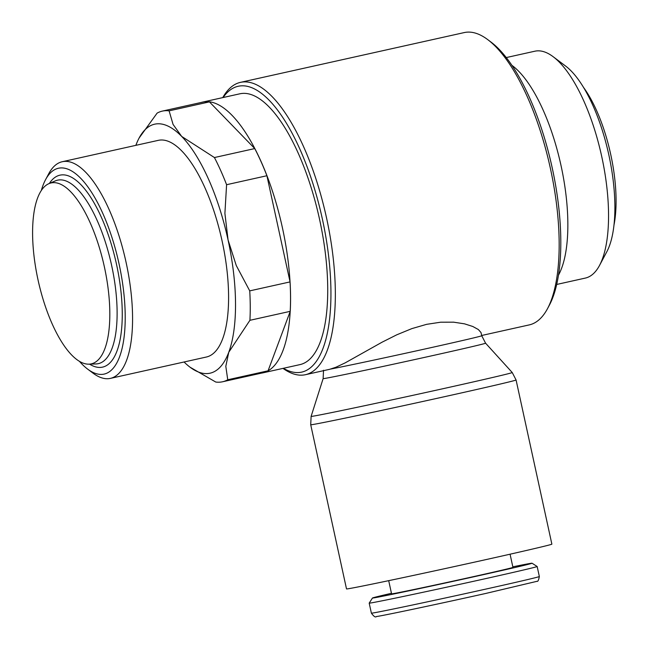 <?xml version="1.0" encoding="UTF-8"?>
<svg xmlns="http://www.w3.org/2000/svg" width="649" height="649" viewBox="0 0 649 649"><rect width="100%" height="100%" fill="white"/><g stroke="black" fill="none" stroke-linecap="round" stroke-linejoin="round"><path stroke-width="0.97" d="M282.988 368.389A149.732 54.613 -102.5 0 0 304.852 374.822A149.732 54.613 -102.5 0 0 305.476 374.692A149.732 54.613 -102.5 0 0 326.447 217.52A149.732 54.613 -102.5 0 0 241.055 82.245A149.732 54.613 -102.5 0 0 240.438 82.366A149.732 54.613 -102.5 0 0 222.745 97.61M283.362 368.299A146.406 53.396 -102.5 0 0 301.12 372.242A146.406 53.396 -102.5 0 0 322.423 219.265A146.406 53.396 -102.5 0 0 238.743 86.163A146.406 53.396 -102.5 0 0 223.118 97.528M481.688 335.484L529.268 324.898A149.732 54.613 -102.5 0 0 547.553 308.575A149.732 54.613 -102.5 0 0 550.06 166.882A149.732 54.613 -102.5 0 0 487.715 39.613A149.732 54.613 -102.5 0 0 464.854 32.45A149.732 54.613 -102.5 0 0 464.238 32.58L240.438 82.366M305.476 374.692L329.692 369.305L335.963 367.229L345.284 362.807L382.099 342.177L396.734 334.827L411.855 328.613L426.612 324.338L440.663 322.204L453.61 322.172L464.53 323.843L472.788 326.479L478.37 329.546L481.031 332.604L481.745 335.744A80.971 0.876 167.7 0 1 431.658 347.499A80.971 0.876 167.7 0 1 330.771 369.038M547.553 308.575L549.452 305.014A146.406 53.396 -102.5 0 0 551.901 166.469A146.406 53.396 -102.5 0 0 490.936 42.031L487.715 39.613M558.521 275.062A116.212 42.388 -102.5 0 0 560.785 164.489A116.212 42.388 -102.5 0 0 511.858 65.314M556.72 284.449L585.349 278.08A116.212 42.388 -102.5 0 0 599.538 265.409A116.212 42.388 -102.5 0 0 601.485 155.435A116.212 42.388 -102.5 0 0 553.094 56.666A116.212 42.388 -102.5 0 0 535.36 51.109A116.212 42.388 -102.5 0 0 534.873 51.206L506.244 57.574M599.538 265.409L606.88 251.625A103.321 37.683 -102.5 0 0 608.608 153.854A103.321 37.683 -102.5 0 0 565.587 66.036L553.094 56.666M614.027 224.838A91.614 33.415 -102.5 0 0 583.419 87.258M169.105 110.849A138.643 50.565 -102.5 0 0 162.899 110.995A138.643 50.565 -102.5 0 0 162.323 111.109A138.643 50.565 -102.5 0 0 157.123 113.113L139.081 138.083A127.553 46.517 77.5 0 1 155.184 124.073A127.553 46.517 77.5 0 1 181.688 136.436L173.064 124.413L169.105 110.849L209.432 101.877A138.643 50.565 -102.5 0 0 203.226 102.023A138.643 50.565 -102.5 0 0 202.65 102.136L162.323 111.109M190.052 367.204L215.76 382.042A138.643 50.565 -102.5 0 0 221.966 381.896A138.643 50.565 -102.5 0 0 222.542 381.782L262.869 372.81A138.643 50.565 -102.5 0 0 268.069 370.806L227.742 379.77L225.811 366.328L228.748 352.277A127.553 46.517 77.5 0 1 209.522 373.305A127.553 46.517 77.5 0 1 190.052 367.204A127.553 46.517 77.5 0 1 184.065 361.988M222.542 381.782A138.643 50.565 -102.5 0 0 227.742 379.77M51.466 182.872A92.669 33.797 -102.5 0 0 48.853 183.675A92.669 33.797 -102.5 0 0 38.218 280.757A92.669 33.797 -102.5 0 0 89.01 364.162A92.669 33.797 -102.5 0 0 90.949 363.951A92.669 33.797 -102.5 0 0 104.432 267.128A92.669 33.797 -102.5 0 0 51.466 182.872M79.373 361.258A105.43 38.453 -102.5 0 0 87.656 369.127L93.026 373.159A110.971 40.473 -102.5 0 0 109.965 378.464A110.971 40.473 -102.5 0 0 110.427 378.375A110.971 40.473 -102.5 0 0 125.979 261.888A110.971 40.473 -102.5 0 0 62.693 161.633A110.971 40.473 -102.5 0 0 62.231 161.731A110.971 40.473 -102.5 0 0 48.683 173.827L45.519 179.757A105.43 38.453 -102.5 0 0 41.358 190.392M87.656 369.127A105.43 38.453 -102.5 0 0 103.751 374.173A105.43 38.453 -102.5 0 0 119.083 264.021A105.43 38.453 -102.5 0 0 58.832 168.172A105.43 38.453 -102.5 0 0 45.519 179.757M62.231 161.731L158.251 140.362A110.971 40.473 77.5 0 1 158.713 140.265A110.971 40.473 77.5 0 1 221.999 240.528A110.971 40.473 77.5 0 1 206.455 357.007L110.427 378.375M202.634 102.088L239.806 93.813A138.699 50.581 77.5 0 1 240.381 93.699A138.699 50.581 77.5 0 1 319.486 219.005A138.699 50.581 77.5 0 1 300.049 364.592L262.877 372.859A138.699 50.581 -102.5 0 0 282.307 227.272A138.699 50.581 -102.5 0 0 203.21 101.966A138.699 50.581 -102.5 0 0 202.634 102.088A138.699 50.581 -102.5 0 0 201.263 102.445M261.482 373.118A138.699 50.581 -102.5 0 0 262.301 372.98A138.699 50.581 -102.5 0 0 262.877 372.859M516.077 379.981L551.869 544.146A105.089 1.136 167.7 0 1 468.489 563.47A105.089 1.136 167.7 0 1 353.673 587.783A105.089 1.136 167.7 0 1 346.509 588.919L310.717 424.754A105.089 1.136 167.7 0 0 317.88 423.619A105.089 1.136 167.7 0 0 451.071 395.233A105.089 1.136 167.7 0 0 516.077 379.981L512.231 372.526A102.923 1.111 167.7 0 1 448.573 387.469A102.923 1.111 167.7 0 1 318.124 415.271A102.923 1.111 167.7 0 1 311.114 416.374L310.717 424.754M512.824 566.828A81.66 0.884 167.7 0 1 526.485 564.111A81.66 0.884 167.7 0 1 532.042 563.218L537.153 566.496A85.96 0.933 167.7 0 1 537.161 566.512A85.96 0.933 167.7 0 1 468.959 582.315A85.96 0.933 167.7 0 1 375.049 602.199A85.96 0.933 167.7 0 1 369.192 603.132A85.96 0.933 167.7 0 1 369.192 603.124L371.382 613.159A85.96 0.933 167.7 0 0 377.239 612.226A85.96 0.933 167.7 0 0 486.182 589.008A85.96 0.933 167.7 0 0 539.351 576.531C538.621 580.157 537.883 581.747 537.121 581.285L485.574 593.494A81.66 0.884 167.7 0 1 382.058 615.552M532.042 563.218A81.66 0.884 167.7 0 1 467.678 578.145A81.66 0.884 167.7 0 1 378.043 597.137A81.66 0.884 167.7 0 1 372.477 598.005A81.66 0.884 167.7 0 1 391.452 593.291M510.073 554.197L512.945 567.388A62.109 0.673 167.7 0 1 463.67 578.811A62.109 0.673 167.7 0 1 395.809 593.178A62.109 0.673 167.7 0 1 391.574 593.851L388.702 580.66M268.069 370.806L290.233 311.333A138.643 50.565 -102.5 0 0 290.062 281.901L266.909 175.733A138.643 50.565 -102.5 0 0 254.749 148.572L209.432 101.877M135.86 145.344A127.553 46.517 77.5 0 1 135.957 145.092A127.553 46.517 77.5 0 1 139.081 138.083M228.748 352.277L249.914 320.306A138.643 50.565 -102.5 0 0 249.735 290.874L236.277 265.546L228.083 240.033A127.553 46.517 77.5 0 1 228.748 352.277M228.083 240.033L224.903 213.399L226.59 184.705A138.643 50.565 -102.5 0 0 214.421 157.545L181.688 136.436A127.553 46.517 77.5 0 1 228.083 240.033M249.914 320.306L290.233 311.333M290.062 281.901L249.735 290.874M226.59 184.705L266.909 175.733M254.749 148.572L214.421 157.545M89.01 364.162L96.011 363.943A93.983 34.275 -102.5 0 0 97.975 363.732A93.983 34.275 -102.5 0 0 111.652 265.538A93.983 34.275 -102.5 0 0 57.939 180.097A93.983 34.275 -102.5 0 0 55.287 180.909L48.853 183.675M89.546 364.146A98.348 35.873 -102.5 0 0 116.552 264.5A98.348 35.873 -102.5 0 0 60.341 175.084A98.348 35.873 -102.5 0 0 49.348 183.464M481.745 335.744L485.582 343.191A83.137 0.9 167.7 0 1 434.165 355.263A83.137 0.9 167.7 0 1 328.792 377.718A83.137 0.9 167.7 0 1 323.129 378.61L311.114 416.374M372.477 598.005L369.192 603.124M537.161 566.512L539.351 576.531M485.574 593.494C438.537 603.968 380.257 616.307 376.428 616.518C375.536 617.645 373.848 616.526 371.382 613.159M323.526 370.246L323.129 378.61M485.582 343.191L512.231 372.526"/></g></svg>
